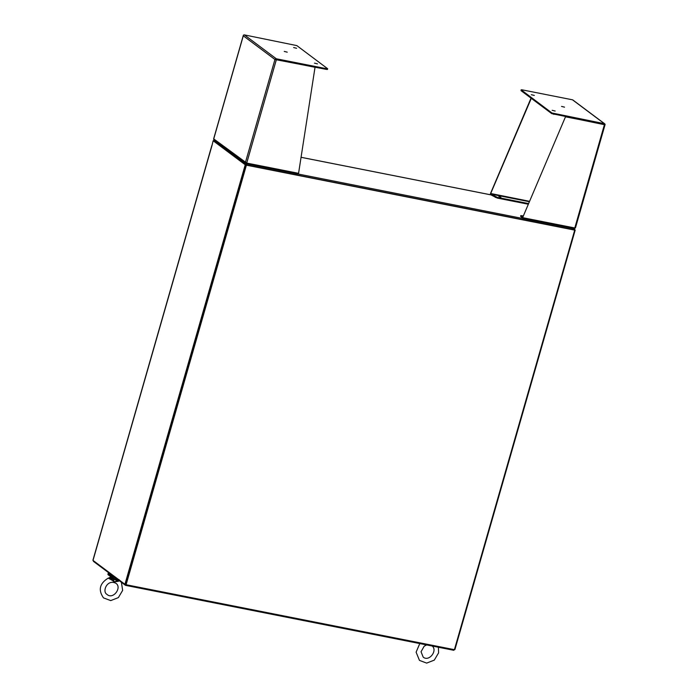 <?xml version="1.0" encoding="UTF-8"?>
<svg xmlns="http://www.w3.org/2000/svg" width="698" height="698" viewBox="0 0 698 698"><rect width="100%" height="100%" fill="white"/><g stroke="black" fill="none" stroke-linecap="round" stroke-linejoin="round"><path stroke-width="1.05" d="M574.184 228.674L245.766 163.646M574.489 229.502L575.204 230.043L574.375 229.878L574.629 229.005M213.597 140.839A1.37 0.576 101.2 0 1 214.26 140.115M214.103 141.022L246.054 164.929L246.307 164.047M574.716 230.131L454.415 649.672L126.094 584.723L246.394 165.182L574.716 230.131L246.054 164.929L213.972 140.917L213.143 140.752L211.965 145.594M211.913 145.795L93.008 560.415L124.933 584.305L245.234 164.763L213.143 140.752M245.234 164.763L246.054 164.929L125.753 584.47L246.394 165.182M124.933 584.305L126.094 584.723M575.204 230.043L454.904 649.585L454.468 649.498M125.753 584.47L125.5 585.343L453.822 650.3L454.023 649.594M125.5 585.343L93.419 561.34L93.567 560.834M312.844 178.138L312.215 178.016M287.07 173.043L286.442 172.912M574.375 229.878L246.054 164.929M533.987 221.885L533.359 221.763M508.223 216.79L507.594 216.668M110.397 576.086L109.909 577.403L108.399 578.241L111.732 580.038L112.273 579.427L109.97 577.752L110.616 576.417M118.198 581.321L114.359 581.905L118.189 580.178L118.198 581.321L120.126 580.562M112.273 579.427L112.902 579.131L114.359 581.905L111.732 580.038M118.581 579.829L118.189 580.178A4.258 0.759 -164 0 1 112.902 579.131L113.032 578.232L110.572 577.072M110.528 576.949L109.97 577.752L110.528 576.949M110.441 578.057L108.399 578.241M112.867 578.703L109.97 577.752M118.128 580.588L118.992 579.532M115.467 577.831A7.495 1.344 -164 0 1 107.928 574.288L108.19 573.372A7.495 1.344 -164 0 1 109.036 573.023M113.251 576.173A7.495 1.344 -164 0 1 108.19 573.372M110.083 573.808L110.057 573.913A5.558 0.995 16 0 0 110.45 574.463A5.558 0.995 16 0 0 112.177 575.37M523.369 215.926L520.778 215.603L522.689 217.523L565.537 116.697L604.294 124.654M573.965 228.578L574.751 228.133M522.488 218.474L574.541 228.525A1.056 0.445 -78.8 0 0 574.794 227.976L575.353 227.871M604.198 124.349L551.76 113.643L521.04 90.661L521.109 89.833L522.087 89.833L572.482 99.805L604.389 123.686L551.952 112.98L521.109 89.833M529.573 201.329L490.52 193.459A1.056 0.445 -78.8 0 0 490.432 194.131L531.291 98.331M522.532 217.776L522.34 218.448L522.558 217.785M565.537 116.697L522.689 217.523M604.389 123.686A1.056 0.942 126.8 0 1 605.087 124.523L565.799 116.889M604.738 123.834L572.831 99.962A1.056 0.942 126.8 0 0 572.482 99.805M552.17 110.31L555.172 111.043L552.17 110.31M531.318 94.701L534.319 95.434L531.318 94.701M561.541 106.428L564.542 107.152L561.541 106.428M490.52 193.459L531.03 98.139M490.746 193.878L490.694 194.759L490.432 194.131M573.747 228.612L574.541 228.525M604.459 124.541L574.794 227.976L522.942 217.715A1.056 0.445 101.2 0 1 522.689 218.273L520.621 216.354L520.778 215.603M528.613 203.58L497.43 197.412L490.886 194.096L529.407 201.722M498.8 196.426L500.946 197.316L498.8 196.426M490.694 194.759L497.246 198.075L528.342 204.226M246.001 162.878L245.408 163.245L245.888 163.664L246.019 162.939M275.57 59.618L326.516 69.407L327.484 69.416L327.676 68.753L326.708 68.744L326.516 69.407M213.78 138.754L243.297 35.816L274.951 59.496L245.382 162.599A1.056 0.942 -53.2 0 0 245.408 163.245L246.438 163.568M214.548 140.219L213.754 139.565A1.056 0.942 126.8 0 1 213.736 138.911L246.717 163.07A1.056 0.445 101.2 0 1 246.455 163.62L246.411 163M276.373 59.635L315.034 67.287L298.57 173.331L246.717 163.07L276.373 59.635L275.23 59.269A1.056 0.942 -53.2 0 1 276.312 58.772L244.396 34.9A1.056 0.942 -53.2 0 0 243.323 35.389L243.358 35.336M275.23 59.269L276.12 59.443L275.23 59.269M315.034 67.287L276.12 59.443M244.396 34.9L296.842 45.606L327.676 68.753M276.312 58.772L326.708 68.744M296.615 48.275L293.622 47.543L296.615 48.275M317.468 63.876L314.475 63.143L317.468 63.876M287.244 52.158L284.252 51.425L287.244 52.158M298.57 173.331A1.056 0.445 101.2 0 1 298.308 173.881L297.819 174.029L298.308 173.881M297.819 174.029L246.446 163.786M301.056 157.312L490.86 194.855M113.032 578.232A4.633 0.829 16 0 0 117.473 579.331M553.802 114.376L553.994 113.713M551.952 112.98L551.76 113.643M521.04 90.661L521.231 89.99M520.813 215.691L520.621 216.354M495.327 197.429L495.519 196.766M497.246 198.075L497.43 197.412M490.79 194.821L301.056 157.286M211.799 145.655L92.913 560.285M108.321 578.066C99.613 583.397 98.008 590.002 103.522 597.898L110.729 600.594L118.363 597.61L122.647 590.377L121.408 582.28M106.855 594.295C101.952 591.538 107.16 578.904 115.798 583.223C122.342 587.315 113.355 599.704 107.265 594.635L106.855 594.295M419.786 643.565L416.104 652.168L419.463 660.395L426.67 663.1L434.296 660.116L438.588 652.883L438.405 647.247M431.739 645.729C438.283 649.821 429.296 662.21 423.206 657.141L421.042 651.758L424.166 646.208L426.679 644.926M605.087 124.541L575.431 227.976M522.409 218.483L573.904 228.665M214.129 140.01L245.609 163.568M243.323 35.371L213.658 138.806M246.42 163.882L297.915 174.064"/></g></svg>
